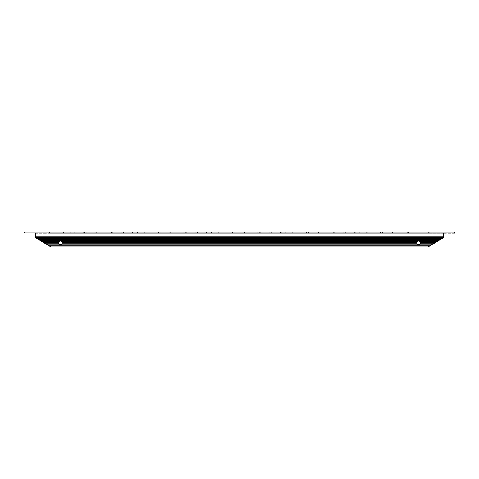 <?xml version="1.0" encoding="UTF-8"?>
<svg xmlns="http://www.w3.org/2000/svg" width="479" height="479" viewBox="0 0 479 479"><rect width="100%" height="100%" fill="white"/><g stroke="black" fill="none" stroke-linecap="round" stroke-linejoin="round"><path stroke-width="0.36" stroke-dasharray="2.4 1.8" d="M59.378 241.338A1.796 1.796 0 0 0 58.959 244.033A1.796 1.796 0 0 0 62.12 242.865A1.796 1.796 0 0 1 59.426 244.422A1.796 1.796 0 0 1 59.426 241.314A1.796 1.796 0 0 1 62.12 242.865A1.796 1.796 0 0 0 59.378 241.338L41.613 241.338M62.12 242.865A1.796 1.796 0 0 0 59.426 241.314A1.796 1.796 0 0 0 59.426 244.422A1.796 1.796 0 0 0 62.12 242.865M417.73 241.338A1.796 1.796 0 0 0 417.311 244.033A1.796 1.796 0 0 0 420.472 242.865A1.796 1.796 0 0 1 417.778 244.422A1.796 1.796 0 0 1 417.778 241.314A1.796 1.796 0 0 1 420.472 242.865A1.796 1.796 0 0 0 417.73 241.338L61.27 241.338M420.472 242.865A1.796 1.796 0 0 0 417.778 241.314A1.796 1.796 0 0 0 417.778 244.422A1.796 1.796 0 0 0 420.472 242.865M420.041 244.033L432.896 244.033L420.041 244.033L432.896 244.033L434.393 243.134L420.454 243.134M61.689 244.033L417.311 244.033M40.116 240.44L438.884 240.44L40.116 240.44L438.884 240.44L440.381 239.542L38.619 239.542L440.381 239.542L38.619 239.542L44.607 243.134L58.546 243.134L44.607 243.134L46.104 244.033L58.959 244.033M62.102 243.134L416.898 243.134M420.358 242.236L435.89 242.236L420.358 242.236L435.89 242.236L437.387 241.338L419.622 241.338M62.007 242.236L416.993 242.236M43.11 242.236L58.642 242.236M435.89 242.236L434.393 243.14M432.896 244.039L431.399 244.931L47.601 244.931L46.104 244.039M44.607 243.134L58.546 243.134M455.05 232.986L23.95 232.986L24.848 232.087L454.152 232.087L455.05 233.255L23.95 232.986M50.894 232.087L72 232.087L49.547 232.087L72 232.087L49.547 232.087L72 232.087L50.894 232.087L50.894 233.255L49.547 233.255L72 233.255L49.547 233.255L72 233.255L49.547 233.255L50.894 233.255L50.894 232.087M83.226 232.087L62.12 232.087L84.573 232.087L62.12 232.087L84.573 232.087L62.12 232.087L84.573 232.087L83.226 232.087L83.226 233.255L62.12 233.255L84.573 233.255L62.12 233.255L84.573 233.255L62.12 233.255L84.573 233.255L83.226 233.255L83.226 232.087M70.653 232.087L72 232.087L70.653 232.087L70.653 233.255L70.653 232.087M95.303 232.087L74.197 232.087L96.65 232.087L74.197 232.087L96.65 232.087L75.544 232.087L95.303 232.087L95.303 233.255L74.197 233.255L96.65 233.255L74.197 233.255L96.65 233.255L74.197 233.255L96.65 233.255L75.544 233.255L95.303 233.255L95.303 232.087M88.118 232.087L109.224 232.087L86.771 232.087L109.224 232.087L86.771 232.087L109.224 232.087L88.118 232.087L88.118 233.255L109.224 233.255L86.771 233.255L109.224 233.255L86.771 233.255L109.224 233.255L88.118 233.255L88.118 232.087M75.544 232.087L74.197 232.087L75.544 232.087L75.544 233.255L74.197 233.255L75.544 233.255L75.544 232.087M119.96 232.087L98.854 232.087L121.307 232.087L98.854 232.087L121.307 232.087L100.201 232.087L119.96 232.087L119.96 233.255L98.854 233.255L121.307 233.255L98.854 233.255L121.307 233.255L98.854 233.255L121.307 233.255L100.201 233.255L119.96 233.255L119.96 232.087M112.775 232.087L133.88 232.087L111.427 232.087L133.88 232.087L111.427 232.087L133.88 232.087L112.775 232.087L112.775 233.255L133.88 233.255L111.427 233.255L133.88 233.255L111.427 233.255L133.88 233.255L112.775 233.255L112.775 232.087M100.201 232.087L98.854 232.087L100.201 232.087L100.201 233.255L98.854 233.255L100.201 233.255L100.201 232.087M144.61 232.087L123.504 232.087L145.957 232.087L123.504 232.087L145.957 232.087L124.851 232.087L144.61 232.087L144.61 233.255L123.504 233.255L145.957 233.255L123.504 233.255L145.957 233.255L123.504 233.255L145.957 233.255L124.851 233.255L144.61 233.255L144.61 232.087M137.425 232.087L158.531 232.087L136.078 232.087L158.531 232.087L136.078 232.087L158.531 232.087L137.425 232.087L137.425 233.255L158.531 233.255L136.078 233.255L158.531 233.255L136.078 233.255L158.531 233.255L137.425 233.255L137.425 232.087M124.851 232.087L123.504 232.087L124.851 232.087L124.851 233.255L123.504 233.255L124.851 233.255L124.851 232.087M169.267 232.087L148.161 232.087L170.614 232.087L148.161 232.087L170.614 232.087L149.508 232.087L169.267 232.087L169.267 233.255L148.161 233.255L170.614 233.255L148.161 233.255L170.614 233.255L148.161 233.255L170.614 233.255L149.508 233.255L169.267 233.255L169.267 232.087M162.082 232.087L183.188 232.087L160.734 232.087L183.188 232.087L160.734 232.087L183.188 232.087L162.082 232.087L162.082 233.255L183.188 233.255L160.734 233.255L183.188 233.255L160.734 233.255L183.188 233.255L162.082 233.255L162.082 232.087M149.508 232.087L148.161 232.087L149.508 232.087L149.508 233.255L148.161 233.255L149.508 233.255L149.508 232.087M193.923 232.087L172.811 232.087L195.264 232.087L172.811 232.087L195.264 232.087L174.164 232.087L193.923 232.087L193.923 233.255L172.811 233.255L195.264 233.255L172.811 233.255L195.264 233.255L172.811 233.255L195.264 233.255L174.164 233.255L193.923 233.255L193.923 232.087M186.738 232.087L207.838 232.087L185.385 232.087L207.838 232.087L185.385 232.087L207.838 232.087L186.738 232.087L186.738 233.255L207.838 233.255L185.385 233.255L207.838 233.255L185.385 233.255L207.838 233.255L186.738 233.255L186.738 232.087M174.164 232.087L172.811 232.087L174.164 232.087L174.164 233.255L172.811 233.255L174.164 233.255L174.164 232.087M218.574 232.087L197.468 232.087L219.921 232.087L197.468 232.087L219.921 232.087L198.815 232.087L218.574 232.087L218.574 233.255L197.468 233.255L219.921 233.255L197.468 233.255L219.921 233.255L197.468 233.255L219.921 233.255L198.815 233.255L218.574 233.255L218.574 232.087M211.389 232.087L232.495 232.087L210.042 232.087L232.495 232.087L210.042 232.087L232.495 232.087L211.389 232.087L211.389 233.255L232.495 233.255L210.042 233.255L232.495 233.255L210.042 233.255L232.495 233.255L211.389 233.255L211.389 232.087M198.815 232.087L197.468 232.087L198.815 232.087L198.815 233.255L197.468 233.255L198.815 233.255L198.815 232.087M243.224 232.087L222.124 232.087L244.571 232.087L222.124 232.087L244.571 232.087L223.471 232.087L243.224 232.087L243.224 233.255L222.124 233.255L244.571 233.255L222.124 233.255L244.571 233.255L222.124 233.255L244.571 233.255L223.471 233.255L243.224 233.255L243.224 232.087M236.039 232.087L257.151 232.087L234.692 232.087L257.151 232.087L234.692 232.087L257.151 232.087L236.039 232.087L236.039 233.255L257.151 233.255L234.692 233.255L257.151 233.255L234.692 233.255L257.151 233.255L236.039 233.255L236.039 232.087M223.471 232.087L222.124 232.087L223.471 232.087L223.471 233.255L222.124 233.255L223.471 233.255L223.471 232.087M267.881 232.087L246.775 232.087L269.228 232.087L246.775 232.087L269.228 232.087L248.122 232.087L267.881 232.087L267.881 233.255L246.775 233.255L269.228 233.255L246.775 233.255L269.228 233.255L246.775 233.255L269.228 233.255L248.122 233.255L267.881 233.255L267.881 232.087M260.696 232.087L281.802 232.087L259.349 232.087L281.802 232.087L259.349 232.087L281.802 232.087L260.696 232.087L260.696 233.255L281.802 233.255L259.349 233.255L281.802 233.255L259.349 233.255L281.802 233.255L260.696 233.255L260.696 232.087M248.122 232.087L246.775 232.087L248.122 232.087L248.122 233.255L246.775 233.255L248.122 233.255L248.122 232.087M292.531 232.087L271.425 232.087L293.878 232.087L271.425 232.087L293.878 232.087L272.773 232.087L292.531 232.087L292.531 233.255L271.425 233.255L293.878 233.255L271.425 233.255L293.878 233.255L271.425 233.255L293.878 233.255L272.773 233.255L292.531 233.255L292.531 232.087M285.346 232.087L306.452 232.087L283.999 232.087L306.452 232.087L283.999 232.087L306.452 232.087L285.346 232.087L285.346 233.255L306.452 233.255L283.999 233.255L306.452 233.255L283.999 233.255L306.452 233.255L285.346 233.255L285.346 232.087M272.773 232.087L271.425 232.087L272.773 232.087L272.773 233.255L271.425 233.255L272.773 233.255L272.773 232.087M317.188 232.087L296.082 232.087L318.535 232.087L296.082 232.087L318.535 232.087L297.429 232.087L317.188 232.087L317.188 233.255L296.082 233.255L318.535 233.255L296.082 233.255L318.535 233.255L296.082 233.255L318.535 233.255L297.429 233.255L317.188 233.255L317.188 232.087M310.003 232.087L331.109 232.087L308.656 232.087L331.109 232.087L308.656 232.087L331.109 232.087L310.003 232.087L310.003 233.255L331.109 233.255L308.656 233.255L331.109 233.255L308.656 233.255L331.109 233.255L310.003 233.255L310.003 232.087M297.429 232.087L296.082 232.087L297.429 232.087L297.429 233.255L296.082 233.255L297.429 233.255L297.429 232.087M341.838 232.087L320.732 232.087L343.186 232.087L320.732 232.087L343.186 232.087L322.08 232.087L341.838 232.087L341.838 233.255L320.732 233.255L343.186 233.255L320.732 233.255L343.186 233.255L320.732 233.255L343.186 233.255L322.08 233.255L341.838 233.255L341.838 232.087M334.653 232.087L355.759 232.087L333.306 232.087L355.759 232.087L333.306 232.087L355.759 232.087L334.653 232.087L334.653 233.255L355.759 233.255L333.306 233.255L355.759 233.255L333.306 233.255L355.759 233.255L334.653 233.255L334.653 232.087M322.08 232.087L320.732 232.087L322.08 232.087L322.08 233.255L320.732 233.255L322.08 233.255L322.08 232.087M366.495 232.087L345.389 232.087L367.842 232.087L345.389 232.087L367.842 232.087L346.736 232.087L366.495 232.087L366.495 233.255L345.389 233.255L367.842 233.255L345.389 233.255L367.842 233.255L345.389 233.255L367.842 233.255L346.736 233.255L366.495 233.255L366.495 232.087M359.31 232.087L380.416 232.087L357.963 232.087L380.416 232.087L357.963 232.087L380.416 232.087L359.31 232.087L359.31 233.255L380.416 233.255L357.963 233.255L380.416 233.255L357.963 233.255L380.416 233.255L359.31 233.255L359.31 232.087M346.736 232.087L345.389 232.087L346.736 232.087L346.736 233.255L345.389 233.255L346.736 233.255L346.736 232.087M391.145 232.087L370.039 232.087L392.493 232.087L370.039 232.087L392.493 232.087L371.387 232.087L391.145 232.087L391.145 233.255L370.039 233.255L392.493 233.255L370.039 233.255L392.493 233.255L370.039 233.255L392.493 233.255L371.387 233.255L391.145 233.255L391.145 232.087M383.96 232.087L405.066 232.087L382.613 232.087L405.066 232.087L382.613 232.087L405.066 232.087L383.96 232.087L383.96 233.255L405.066 233.255L382.613 233.255L405.066 233.255L382.613 233.255L405.066 233.255L383.96 233.255L383.96 232.087M371.387 232.087L370.039 232.087L371.387 232.087L371.387 233.255L370.039 233.255L371.387 233.255L371.387 232.087M415.802 232.087L394.696 232.087L417.149 232.087L394.696 232.087L417.149 232.087L396.043 232.087L415.802 232.087L415.802 233.255L394.696 233.255L417.149 233.255L394.696 233.255L417.149 233.255L394.696 233.255L417.149 233.255L396.043 233.255L415.802 233.255L415.802 232.087M408.617 232.087L429.723 232.087L407.27 232.087L429.723 232.087L407.27 232.087L429.723 232.087L408.617 232.087L408.617 233.255L429.723 233.255L407.27 233.255L429.723 233.255L407.27 233.255L429.723 233.255L408.617 233.255L408.617 232.087M396.043 232.087L394.696 232.087L396.043 232.087L396.043 233.255L394.696 233.255L396.043 233.255L396.043 232.087M428.376 233.255L429.723 233.255L428.376 233.255L428.376 232.087L428.376 233.255M403.719 233.255L405.066 233.255L403.719 233.255L403.719 232.087L403.719 233.255M379.069 233.255L380.416 233.255L379.069 233.255L379.069 232.087L379.069 233.255M354.412 233.255L355.759 233.255L354.412 233.255L354.412 232.087L354.412 233.255M329.762 233.255L331.109 233.255L329.762 233.255L329.762 232.087L329.762 233.255M305.105 233.255L306.452 233.255L305.105 233.255L305.105 232.087L305.105 233.255M280.454 233.255L281.802 233.255L280.454 233.255L280.454 232.087L280.454 233.255M255.804 233.255L257.151 233.255L255.804 233.255L255.804 232.087L255.804 233.255M231.147 233.255L232.495 233.255L231.147 233.255L231.147 232.087L231.147 233.255M206.497 233.255L207.838 233.255L206.497 233.255L206.497 232.087L206.497 233.255M181.84 233.255L183.188 233.255L181.84 233.255L181.84 232.087L181.84 233.255M157.184 233.255L158.531 233.255L157.184 233.255L157.184 232.087L157.184 233.255M132.533 233.255L133.88 233.255L132.533 233.255L132.533 232.087L132.533 233.255M107.877 233.255L109.224 233.255L107.877 233.255L107.877 232.087L107.877 233.255M38.619 239.542L35.626 237.746L35.626 233.255L35.626 237.746L443.374 237.746L35.626 237.746L443.374 237.746L443.374 233.255L443.374 237.746L441.877 238.644L37.123 238.644M47.601 244.931L431.399 244.931L429.902 245.829L49.098 245.829L429.902 245.829L49.098 245.829L47.601 244.931L431.399 244.931M35.626 236.848L443.374 236.848L443.374 233.255L35.626 233.255L35.626 236.848L443.374 236.848L443.374 237.746L428.106 246.907L50.894 246.907L428.106 246.907L50.894 246.907L35.626 237.746L35.626 236.848L443.374 236.848M443.374 237.752L429.902 245.835M35.626 233.255L443.374 233.255M441.877 238.65L440.381 239.542M438.884 240.446L437.387 241.344M35.626 237.752L49.098 245.829M63.468 232.087L63.468 233.255L63.468 232.087M394.696 232.087L394.696 233.255L394.696 232.087M417.149 232.087L417.149 233.255L417.149 232.087M429.723 232.087L429.723 233.255L429.723 232.087M407.27 232.087L407.27 233.255L407.27 232.087M370.039 232.087L370.039 233.255L370.039 232.087M392.493 232.087L392.493 233.255L392.493 232.087M405.066 232.087L405.066 233.255L405.066 232.087M382.613 232.087L382.613 233.255L382.613 232.087M345.389 232.087L345.389 233.255L345.389 232.087M367.842 232.087L367.842 233.255L367.842 232.087M380.416 232.087L380.416 233.255L380.416 232.087M357.963 232.087L357.963 233.255L357.963 232.087M320.732 232.087L320.732 233.255L320.732 232.087M343.186 232.087L343.186 233.255L343.186 232.087M355.759 232.087L355.759 233.255L355.759 232.087M333.306 232.087L333.306 233.255L333.306 232.087M296.082 232.087L296.082 233.255L296.082 232.087M318.535 232.087L318.535 233.255L318.535 232.087M331.109 232.087L331.109 233.255L331.109 232.087M308.656 232.087L308.656 233.255L308.656 232.087M271.425 232.087L271.425 233.255L271.425 232.087M293.878 232.087L293.878 233.255L293.878 232.087M306.452 232.087L306.452 233.255L306.452 232.087M283.999 232.087L283.999 233.255L283.999 232.087M246.775 232.087L246.775 233.255L246.775 232.087M269.228 232.087L269.228 233.255L269.228 232.087M281.802 232.087L281.802 233.255L281.802 232.087M259.349 232.087L259.349 233.255L259.349 232.087M222.124 232.087L222.124 233.255L222.124 232.087M244.571 232.087L244.571 233.255L244.571 232.087M257.151 232.087L257.151 233.255L257.151 232.087M234.692 232.087L234.692 233.255L234.692 232.087M197.468 232.087L197.468 233.255L197.468 232.087M219.921 232.087L219.921 233.255L219.921 232.087M232.495 232.087L232.495 233.255L232.495 232.087M210.042 232.087L210.042 233.255L210.042 232.087M172.811 232.087L172.811 233.255L172.811 232.087M195.264 232.087L195.264 233.255L195.264 232.087M207.838 232.087L207.838 233.255L207.838 232.087M185.385 232.087L185.385 233.255L185.385 232.087M148.161 232.087L148.161 233.255L148.161 232.087M170.614 232.087L170.614 233.255L170.614 232.087M183.188 232.087L183.188 233.255L183.188 232.087M160.734 232.087L160.734 233.255L160.734 232.087M123.504 232.087L123.504 233.255L123.504 232.087M145.957 232.087L145.957 233.255L145.957 232.087M158.531 232.087L158.531 233.255L158.531 232.087M136.078 232.087L136.078 233.255L136.078 232.087M98.854 232.087L98.854 233.255L98.854 232.087M121.307 232.087L121.307 233.255L121.307 232.087M133.88 232.087L133.88 233.255L133.88 232.087M111.427 232.087L111.427 233.255L111.427 232.087M74.197 232.087L74.197 233.255L74.197 232.087M96.65 232.087L96.65 233.255L96.65 232.087M109.224 232.087L109.224 233.255L109.224 232.087M86.771 232.087L86.771 233.255L86.771 232.087M49.547 232.087L49.547 233.255L49.547 232.087M72 232.087L72 233.255L72 232.087M62.12 232.087L62.12 233.255L62.12 232.087M84.573 232.087L84.573 233.255L84.573 232.087"/><path stroke-width="0.72" d="M62.12 242.865A1.796 1.796 0 0 1 58.959 244.033A1.796 1.796 0 0 1 61.27 241.338A1.796 1.796 0 0 1 62.12 242.865M420.472 242.865A1.796 1.796 0 0 1 417.311 244.033A1.796 1.796 0 0 1 419.622 241.338A1.796 1.796 0 0 1 420.472 242.865M420.454 243.134L434.393 243.134L432.896 244.033L420.041 244.033M417.311 244.033L61.689 244.033M58.959 244.033L46.104 244.033L44.607 243.134L58.546 243.134M62.102 243.134L416.898 243.134M434.393 243.134L435.89 242.236L420.358 242.236M416.993 242.236L62.007 242.236M58.642 242.236L43.11 242.236L44.607 243.134M419.622 241.338L437.387 241.338L435.89 242.236M43.11 242.236L41.613 241.344M61.27 241.338L417.73 241.338M437.387 241.338L438.884 240.44L40.116 240.44L41.613 241.338L59.378 241.338M454.152 232.087L24.848 232.087L23.95 232.986L455.05 232.986L454.152 232.087M455.05 232.986L23.95 232.986M40.116 240.446L38.619 239.542L440.381 239.542L438.884 240.44M37.123 238.65L35.626 237.746L443.374 237.746L441.877 238.644L37.123 238.644L38.619 239.542M431.399 244.931L429.902 245.829L49.098 245.829L47.601 244.931L431.399 244.931L432.896 244.033M443.374 233.255L443.374 236.848L35.626 236.848L35.626 233.255M49.098 245.829L50.894 246.907L428.106 246.907L429.902 245.829M440.381 239.542L441.877 238.644M443.374 237.746L443.374 236.848M35.626 236.848L35.626 237.746M46.104 244.033L47.601 244.931"/></g></svg>
